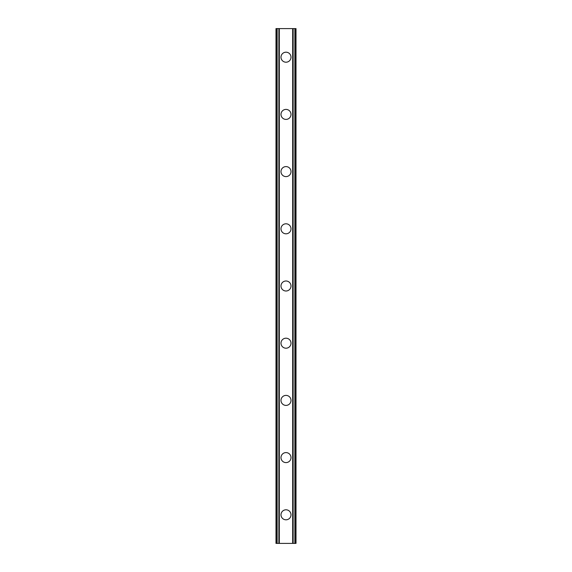 <?xml version="1.0" encoding="UTF-8"?>
<svg xmlns="http://www.w3.org/2000/svg" width="572" height="572" viewBox="0 0 572 572"><rect width="100%" height="100%" fill="white"/><g stroke="black" fill="none" stroke-linecap="round" stroke-linejoin="round"><path stroke-width="0.86" d="M280.995 514.8A5.005 5.005 0 0 1 286 509.795A5.005 5.005 0 0 1 291.005 514.8A5.005 5.005 0 0 1 286 519.805A5.005 5.005 0 0 1 280.995 514.8M280.995 457.6A5.005 5.005 0 0 1 286 452.595A5.005 5.005 0 0 1 291.005 457.6A5.005 5.005 0 0 1 286 462.605A5.005 5.005 0 0 1 280.995 457.6M280.995 400.4A5.005 5.005 0 0 1 286 395.395A5.005 5.005 0 0 1 291.005 400.4A5.005 5.005 0 0 1 286 405.405A5.005 5.005 0 0 1 280.995 400.4M280.995 343.2A5.005 5.005 0 0 1 286 338.195A5.005 5.005 0 0 1 291.005 343.2A5.005 5.005 0 0 1 286 348.205A5.005 5.005 0 0 1 280.995 343.2M280.995 286A5.005 5.005 0 0 1 286 280.995A5.005 5.005 0 0 1 291.005 286A5.005 5.005 0 0 1 286 291.005A5.005 5.005 0 0 1 280.995 286M280.995 228.8A5.005 5.005 0 0 1 286 223.795A5.005 5.005 0 0 1 291.005 228.8A5.005 5.005 0 0 1 286 233.805A5.005 5.005 0 0 1 280.995 228.8M280.995 171.6A5.005 5.005 0 0 1 286 166.595A5.005 5.005 0 0 1 291.005 171.6A5.005 5.005 0 0 1 286 176.605A5.005 5.005 0 0 1 280.995 171.6M280.995 114.4A5.005 5.005 0 0 1 286 109.395A5.005 5.005 0 0 1 291.005 114.4A5.005 5.005 0 0 1 286 119.405A5.005 5.005 0 0 1 280.995 114.4M280.995 57.2A5.005 5.005 0 0 1 286 52.195A5.005 5.005 0 0 1 291.005 57.2A5.005 5.005 0 0 1 286 62.205A5.005 5.005 0 0 1 280.995 57.2M294.859 28.6L275.99 28.6L275.99 543.4L296.01 543.4L296.01 28.6L294.859 28.6L294.859 543.4M278.857 28.6L278.857 543.4L278.857 28.6M293.143 543.4L293.143 28.6L293.143 543.4M275.99 28.6L275.99 543.4M279.322 28.6L279.322 543.4M292.678 28.6L292.678 543.4M296.01 28.6L296.01 543.4M276.119 28.6L276.119 543.4M276.898 28.6L276.898 543.4M277.141 28.6L277.141 543.4M278.979 28.6L278.979 543.4M293.021 28.6L293.021 543.4M295.102 28.6L295.102 543.4M295.881 28.6L295.881 543.4"/></g></svg>
